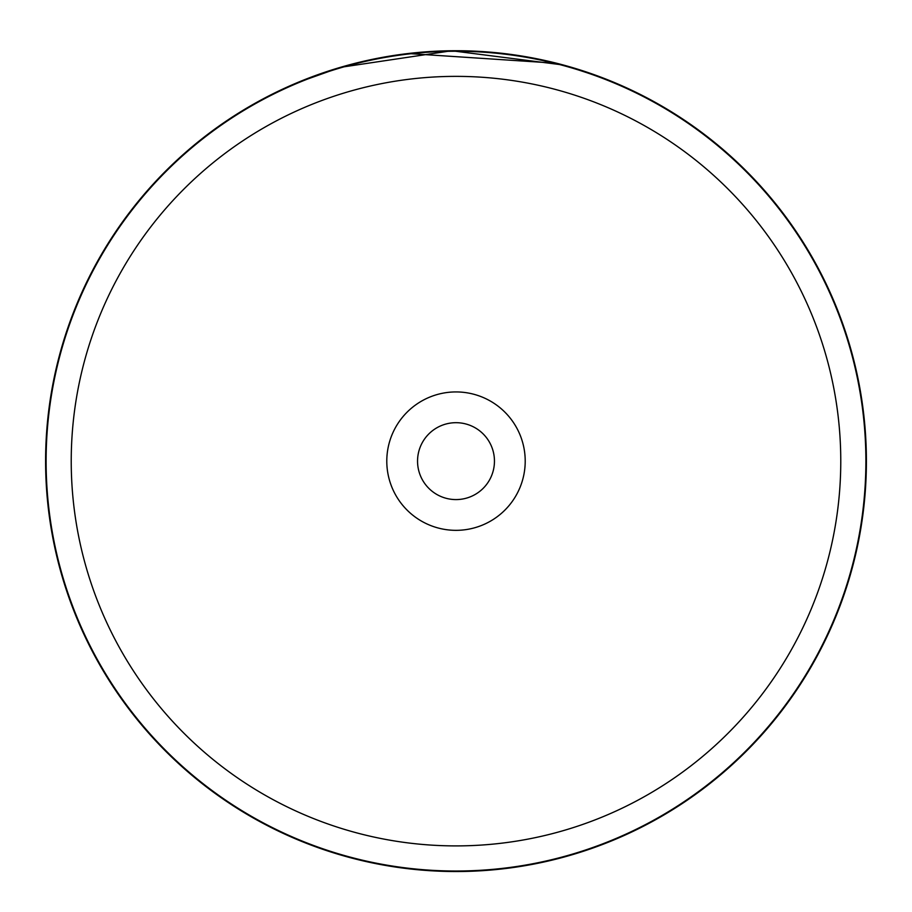 <?xml version="1.0" encoding="UTF-8"?>
<svg xmlns="http://www.w3.org/2000/svg" width="912" height="912" viewBox="0 0 912 912"><rect width="100%" height="100%" fill="white"/><g stroke="black" fill="none" stroke-linecap="round" stroke-linejoin="round"><path stroke-width="1.37" d="M840.773 461.13A384.773 384.773 0 0 0 456 76.369A384.773 384.773 0 0 0 71.227 461.13A384.773 384.773 0 0 0 456 845.903A384.773 384.773 0 0 0 840.773 461.13M865.887 461.13A409.887 409.887 0 0 0 456 51.243A409.887 409.887 0 0 0 46.113 461.13A409.887 409.887 0 0 0 456 871.017A409.887 409.887 0 0 0 865.887 461.13M386.791 461.13A69.209 69.209 0 0 0 456 530.339A69.209 69.209 0 0 0 525.209 461.13A69.209 69.209 0 0 0 456 391.932A69.209 69.209 0 0 0 386.791 461.13M417.548 461.13A38.452 38.452 0 0 0 456 499.582A38.452 38.452 0 0 0 494.452 461.13A38.452 38.452 0 0 0 456 422.689A38.452 38.452 0 0 0 417.548 461.13M326.393 71.74L325.584 72.002M313.204 76.38L312.223 76.745M296.332 83.06L340.347 67.363L451.622 50.753L563.24 64.991L602.98 77.953M599.435 76.608L594.909 74.955M589.334 72.994L583.509 71.045M573.979 68.058L568.849 66.553M558.326 63.692L547.827 61.138M537.339 58.87L530.009 57.456M526.942 56.909L525.061 56.59M519.304 55.643L518.426 55.507M483.406 51.653L467.582 50.901M520.136 55.78L521.037 55.917M549.332 61.492L557.711 63.532M573.773 67.99L577.342 69.084M576.897 68.947L574.913 68.332M574.195 68.115L572.975 67.762M556.673 63.27L408.188 53.523M404.894 53.922L376.303 58.55M370.523 59.736L348.373 65.094M345.01 66.029L339.287 67.682M329.369 70.76L327.351 71.421M434.739 51.289L399.673 54.617M381.307 57.593L366.259 60.659M866.4 461.13A410.4 410.4 0 0 0 456 50.73A410.4 410.4 0 0 0 45.6 461.13A410.4 410.4 0 0 0 456 871.53A410.4 410.4 0 0 0 866.4 461.13"/></g></svg>
